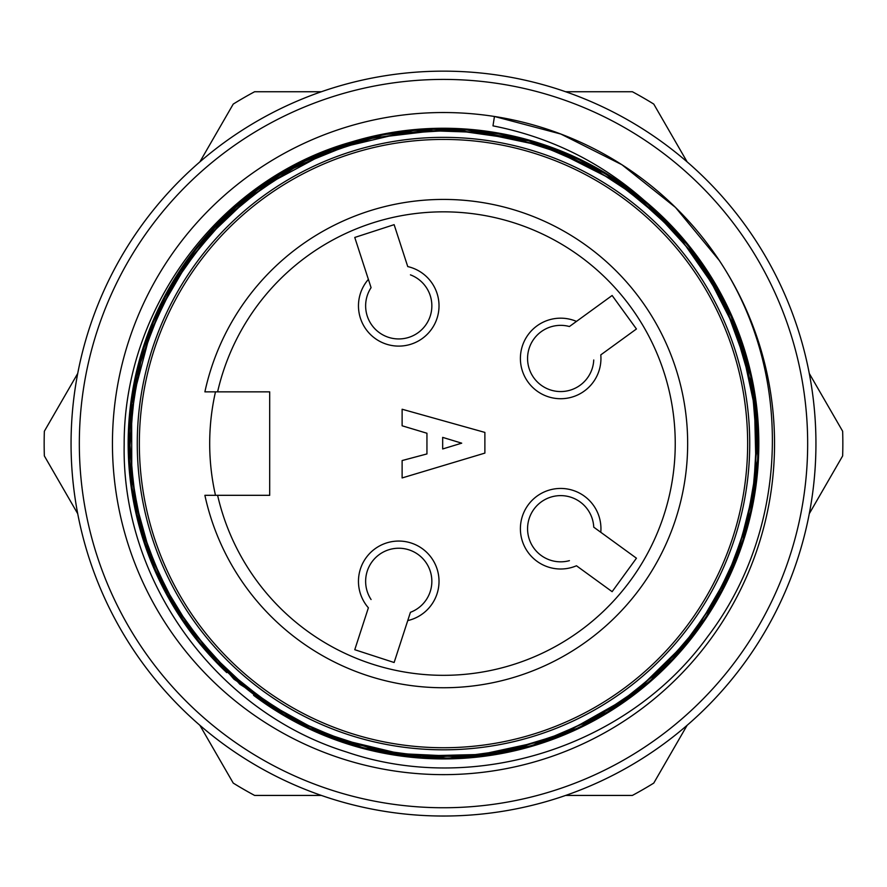 <?xml version="1.0" encoding="UTF-8"?>
<svg xmlns="http://www.w3.org/2000/svg" width="887" height="887" viewBox="0 0 887 887"><rect width="100%" height="100%" fill="white"/><g stroke="black" fill="none" stroke-linecap="round" stroke-linejoin="round"><path stroke-width="1.33" d="M227.294 671.991L226.728 672.601A315.34 315.34 0 0 1 351.906 141.842A315.34 315.34 0 0 1 691.128 638.817A315.34 315.34 0 0 1 253.571 695.308L279.56 711.984A314.508 314.508 0 0 0 738.782 551.847A314.508 314.508 0 0 0 491.897 132.828A314.508 314.508 0 0 0 227.294 671.991L273.628 708.269L279.56 711.984A314.508 314.508 0 0 1 227.294 671.991A314.508 314.508 0 0 1 227.294 671.991M490.622 141A306.226 306.226 0 0 1 681.981 635.691A306.226 306.226 0 0 1 157.897 554.065A306.226 306.226 0 0 1 490.622 141M500.811 75.583A372.44 372.44 0 0 1 733.549 677.224A372.44 372.44 0 0 1 96.14 577.947A372.44 372.44 0 0 1 500.811 75.583A372.44 372.44 0 0 1 745.191 661.979A372.44 372.44 0 0 1 111.795 612.95A372.44 372.44 0 0 1 443.5 71.148M499.547 83.755A364.169 364.169 0 0 1 727.096 672.036A364.169 364.169 0 0 1 103.857 574.964A364.169 364.169 0 0 1 499.547 83.755M718.991 260.091L675.495 207.425L621.931 164.738L560.828 134.037L494.447 116.474A331.062 331.062 0 0 0 114.035 476.009A331.062 331.062 0 0 0 557.236 754.493A331.062 331.062 0 0 0 494.447 116.474L492.984 125.865C549.984 137.075 600.311 161.844 643.951 200.163L701.34 262.851L739.802 338.191L757.542 420.76L752.764 505.169L725.156 585.254L677.391 655.083L612.44 709.722L535.46 745.213L452.071 758.762L367.639 749.659L288.674 718.226L221.24 667.279L169.805 600.022L137.895 521.312L128.282 437.125L141.299 353.547L176.347 276.256L230.52 211.039L299.939 162.875L380.024 134.702L464.777 129.491L547.711 146.976L623.317 185.183L686.094 242.14L730.555 314.198L754.272 395.325L756.278 479.878L735.656 562.258L692.935 635.691L632.431 694.898L558.865 736.509L476.962 757.143L392.364 754.693L311.392 729.912L239.834 684.199L183.044 621.343L145.235 545.815L128.726 462.426L135.168 377.685L163.685 298.198L212.581 228.99L278.163 175.072L355.565 140.811L439.298 128.282L523.541 138.671L601.963 170.958L668.909 223.225L719.656 291.346L750.136 370.256L758.64 454.554L744.193 538.254L708.236 614.902L653.176 679.032L582.704 726.531L502.142 753.373L417.777 757.864L335.009 739.558L259.924 699.976L198.411 641.911L154.405 569.521L131.808 488.016L131.631 403.485L153.229 321.659L195.938 248.271L257.396 189.663L331.993 149.637L414.24 130.134L498.638 133.105L579.2 158.995L650.082 205.34L706.096 269.182L743.14 345.342L758.418 428.432L751.067 513.118L721.308 592.693L671.792 661.114L605.544 713.98L527.565 747.508L443.7 758.873L359.767 747.597L281.689 714.124L215.386 661.303L165.736 592.704L135.933 513.163L128.571 428.709L143.794 345.531L180.893 269.227L236.796 205.451L307.49 159.139L388.251 133.128L473.159 129.724L555.539 148.828L629.848 189.308L691.04 248.238L734.103 321.282L756.201 402.898L755.624 487.728L732.662 569.376L688.811 641.645L627.164 699.91L552.036 739.115L469.334 756.944L384.847 752.908L304.33 726.542L233.968 679.22L178.653 614.735L142.607 537.755L128.349 454.477L136.92 370.223L167.532 291.014L218.147 223.092L284.86 171.058L363.082 139.226L447.015 129.225L530.836 141.122L608.704 174.994L674.065 229.19L722.495 298.575L751.433 378.017L758.274 462.315L741.876 545.438L704.101 621.133L647.233 684.132L575.818 729.813L495.068 754.105L410.504 756.179L328.046 736.443L253.571 695.308M716.119 255.755C794.175 368.848 790.616 527.51 707.859 636.378C628.484 746.71 474.9 795.994 346.274 751.91C215.851 711.385 121.586 581.018 124.169 444.531C123.603 307.955 219.388 178.808 351.906 141.842M279.56 711.984A314.508 314.508 0 0 1 273.628 708.269M461.706 443.167L442.668 448.966L442.668 437.38L461.706 443.167M484.879 432.412L402.121 409.24L402.121 425.793L426.946 433.244L426.946 453.933L402.121 460.553L402.121 477.938L484.879 453.102L484.879 432.412M204.886 391.854L269.692 391.854L269.692 495.312L217.603 495.312A231.74 231.74 0 0 0 574.089 635.025A231.74 231.74 0 0 0 574.089 252.141A231.74 231.74 0 0 0 217.603 391.854L204.886 391.854A244.158 244.158 0 0 1 580.309 241.353A244.158 244.158 0 0 1 580.309 645.814A244.158 244.158 0 0 1 204.886 495.312L217.603 495.312L204.886 495.312M593.747 360A33.107 33.107 0 0 1 556.703 391.322A33.107 33.107 0 0 1 528.186 352.072A33.107 33.107 0 0 1 569.421 326.527L576.472 321.404A40.27 40.27 0 0 0 521.545 348.913A40.27 40.27 0 0 0 557.657 398.607A40.27 40.27 0 0 0 600.787 354.878L636.445 328.977L612.13 295.493L569.421 326.527M569.421 560.651A33.107 33.107 0 0 1 528.186 535.094A33.107 33.107 0 0 1 556.703 495.855A33.107 33.107 0 0 1 593.747 527.166L600.787 532.289A40.27 40.27 0 0 0 557.657 488.56A40.27 40.27 0 0 0 521.545 538.254A40.27 40.27 0 0 0 576.472 565.773L612.13 591.673L636.445 558.2L593.747 527.166M371.076 599.523A33.107 33.107 0 0 1 382.641 552.413A33.107 33.107 0 0 1 428.776 567.403A33.107 33.107 0 0 1 410.437 612.307L407.743 620.59A40.27 40.27 0 0 0 436.005 566.05A40.27 40.27 0 0 0 377.585 547.068A40.27 40.27 0 0 0 368.382 607.806L354.767 649.716L394.127 662.511L410.437 612.307M410.437 274.859A33.107 33.107 0 0 1 428.776 319.775A33.107 33.107 0 0 1 382.641 334.765A33.107 33.107 0 0 1 371.076 287.654L368.382 279.372A40.27 40.27 0 0 0 377.585 340.098A40.27 40.27 0 0 0 436.005 321.116A40.27 40.27 0 0 0 407.743 266.577L394.127 224.666L354.767 237.45L371.076 287.654M215.486 391.854A233.813 233.813 0 0 0 215.486 495.312M443.5 139.425A304.163 304.163 0 0 1 706.906 595.665A304.163 304.163 0 0 1 180.094 595.665A304.163 304.163 0 0 1 443.5 139.425M321.349 91.738L254.613 91.738A399.338 399.338 0 0 0 233.237 104.078L199.874 161.877M565.651 795.428L632.387 795.428A399.338 399.338 0 0 0 653.763 783.088L687.126 725.289M321.349 795.428L254.613 795.428A399.338 399.338 0 0 1 233.237 783.088L199.874 725.289M77.723 513.728L44.35 455.918A399.338 399.338 0 0 1 44.35 431.248L77.723 373.449M565.651 91.738L632.387 91.738A399.338 399.338 0 0 1 653.763 104.078L687.126 161.877M809.277 373.449L842.65 431.248A399.338 399.338 0 0 1 842.65 455.918L809.277 513.728"/></g></svg>
